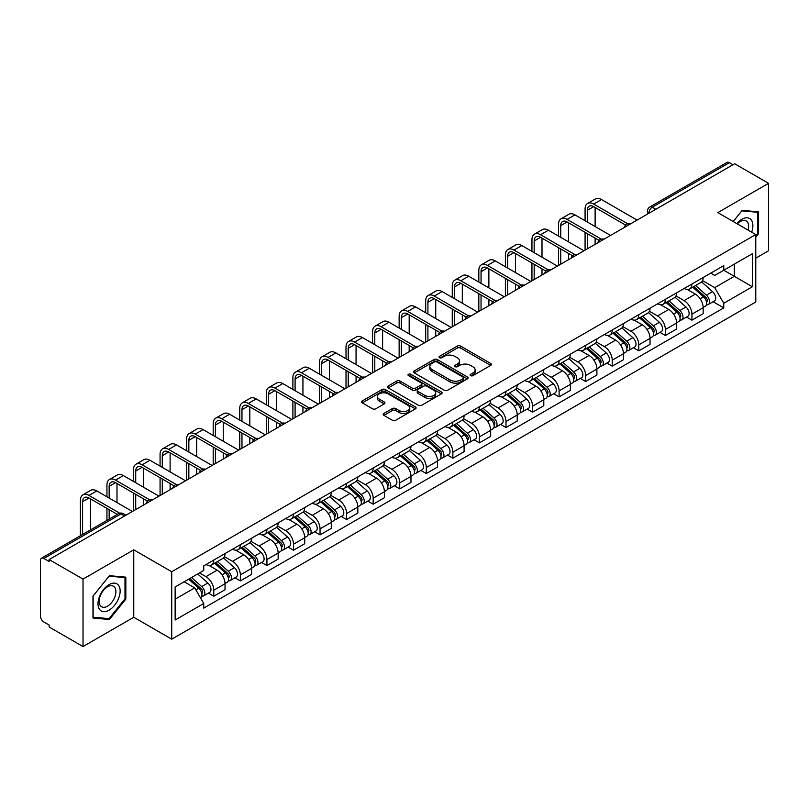 <?xml version="1.0" encoding="UTF-8"?>
<svg xmlns="http://www.w3.org/2000/svg" width="809" height="809" viewBox="0 0 809 809"><rect width="100%" height="100%" fill="white"/><g stroke="black" fill="none" stroke-linecap="round" stroke-linejoin="round"><path stroke-width="1.21" d="M470.616 375.649A1.658 0.951 0 0 0 472.952 375.649L490.709 365.395A2.366 1.365 0 0 0 491.407 364.424A2.366 1.365 0 0 0 490.709 363.463L460.624 346.09A2.366 1.365 0 0 0 457.287 346.09L439.53 356.344A1.658 0.951 0 0 0 439.044 357.022A1.658 0.951 0 0 0 439.53 357.699A1.658 0.951 0 0 0 441.866 357.699L444.161 356.375A7.564 4.369 0 0 1 454.86 356.375L457.368 357.821A7.564 4.369 0 0 1 459.583 360.905A7.564 4.369 0 0 1 457.368 363.999L455.073 365.324A1.658 0.951 0 0 0 454.587 366.002A1.658 0.951 0 0 0 455.073 366.669A1.658 0.951 0 0 0 457.409 366.669L459.714 365.344A7.564 4.369 0 0 1 470.403 365.344L472.911 366.79A7.564 4.369 0 0 1 475.126 369.885A7.564 4.369 0 0 1 472.911 372.969L470.616 374.294A1.658 0.951 0 0 0 470.13 374.971A1.658 0.951 0 0 0 470.616 375.649L470.616 374.294M383.911 413.45A2.366 1.365 0 0 0 383.223 414.41A2.366 1.365 0 0 0 383.911 415.381L392.355 420.255A2.366 1.365 0 0 0 395.692 420.255L415.421 408.869A2.366 1.365 0 0 0 416.109 407.898A2.366 1.365 0 0 0 415.421 406.937L385.337 389.564A2.366 1.365 0 0 0 381.99 389.564L362.27 400.951A2.366 1.365 0 0 0 361.572 401.921A2.366 1.365 0 0 0 362.27 402.882L372.464 408.767A2.366 1.365 0 0 0 375.811 408.767L384.245 403.893A2.366 1.365 0 0 0 384.942 402.933A2.366 1.365 0 0 0 384.245 401.962L379.188 399.049A6.32 3.651 0 0 1 377.338 396.461A6.32 3.651 0 0 1 381.241 393.093A6.32 3.651 0 0 1 388.128 393.882L407.938 405.319A6.32 3.651 0 0 1 409.789 407.898A6.32 3.651 0 0 1 405.885 411.275A6.32 3.651 0 0 1 398.999 410.476L395.692 408.575A2.366 1.365 0 0 0 392.355 408.575L383.911 413.45L383.911 415.381M171.73 571.741L133.758 549.817L83.024 579.113L49.137 559.555L734.663 163.762L768.55 183.33L717.805 212.625L755.778 234.549L171.73 571.741L171.73 639.181L755.778 301.99L755.778 234.549M444.333 390.241A2.366 1.365 0 0 0 447.68 390.241L467.4 378.855A2.366 1.365 0 0 0 468.087 377.894A2.366 1.365 0 0 0 467.4 376.923L437.315 359.56A2.366 1.365 0 0 0 433.968 359.56L414.248 370.947A2.366 1.365 0 0 0 413.551 371.907A2.366 1.365 0 0 0 414.248 372.868L444.333 390.241M409.142 376.003A1.658 0.951 0 0 1 410.82 376.236L410.82 374.274L441.411 391.93A2.366 1.365 0 0 1 442.098 392.891A2.366 1.365 0 0 1 441.411 393.862L421.681 405.248A2.366 1.365 0 0 1 418.344 405.248L388.259 387.875L388.259 385.944A2.366 1.365 0 0 0 387.562 386.914A2.366 1.365 0 0 0 388.259 387.875M388.259 385.944L396.703 381.069A2.366 1.365 0 0 1 400.04 381.069L412.246 388.118A2.366 1.365 0 0 0 415.583 388.118L421.186 384.882A2.366 1.365 0 0 0 421.873 383.921A2.366 1.365 0 0 0 421.186 382.96L408.484 375.619A1.658 0.951 0 0 1 407.999 374.951A1.658 0.951 0 0 1 409.02 374.061A1.658 0.951 0 0 1 410.82 374.274M83.024 579.113L83.024 646.553L49.137 626.995L49.137 625.023L43.858 621.979A4.814 2.781 -120 0 1 40.45 616.084L40.45 560.435A4.814 2.781 -120 0 1 41.451 558.23L118.579 513.695A4.814 2.781 60 0 1 120.986 513.937L43.858 558.473A4.814 2.781 -120 0 0 41.451 558.23M755.778 258.142L768.55 250.77L768.55 183.33M83.024 646.553L133.758 617.257L171.73 639.181M49.137 559.555L49.137 561.517L43.858 558.473M655.826 209.278L652.256 207.215A4.814 2.781 60 0 0 649.839 206.983L726.978 162.447A4.814 2.781 60 0 1 729.384 162.68L652.256 207.215A4.814 2.781 120 0 0 648.848 213.111L648.848 213.313M732.964 164.743L729.384 162.68M691.928 283.999A11.073 6.391 60 0 1 689.632 288.965L700.867 282.483A11.073 6.391 -120 0 0 703.163 277.507M675.98 295.922L684.09 300.614A11.073 6.391 60 0 1 691.928 314.175L703.163 307.683A11.073 6.391 -120 0 0 695.336 294.122L687.286 289.48M703.163 307.683L703.163 313.69L691.928 320.172L686.538 317.057M689.632 288.965A11.073 6.391 60 0 1 684.181 288.469M691.928 314.175L691.928 320.172M665.362 299.33A11.073 6.391 60 0 1 663.067 304.305L674.312 297.813A11.073 6.391 -120 0 0 676.597 292.848M659.972 332.398L665.362 335.513L676.597 329.02L676.597 323.024A11.073 6.391 -120 0 0 668.77 309.453L660.72 304.811M663.067 304.305A11.073 6.391 60 0 1 657.616 303.8M649.415 311.263L657.535 315.945A11.073 6.391 60 0 1 665.362 329.516L665.362 335.513M638.797 314.671A11.073 6.391 60 0 1 636.501 319.636L647.746 313.154A11.073 6.391 -120 0 0 650.042 308.178M633.407 347.739L638.797 350.843L650.042 344.361L650.042 338.364A11.073 6.391 -120 0 0 642.204 324.793L634.165 320.152M636.501 319.636A11.073 6.391 60 0 1 631.05 319.14M622.849 326.593L630.969 331.286A11.073 6.391 60 0 1 638.797 344.846L638.797 350.843M612.241 330.001A11.073 6.391 60 0 1 609.946 334.977L621.181 328.484A11.073 6.391 -120 0 0 623.476 323.519M606.851 363.069L612.241 366.184L623.476 359.692L623.476 353.695A11.073 6.391 -120 0 0 615.639 340.134L607.599 335.482M609.946 334.977A11.073 6.391 60 0 1 604.485 334.481M596.284 341.934L604.404 346.616A11.073 6.391 60 0 1 612.241 360.187L612.241 366.184M585.676 345.342A11.073 6.391 60 0 1 583.38 350.307L594.615 343.825A11.073 6.391 -120 0 0 596.911 338.85M580.286 378.41L585.676 381.514L596.911 375.032L596.911 369.035A11.073 6.391 -120 0 0 589.083 355.464L581.034 350.823M583.38 350.307A11.073 6.391 60 0 1 577.929 349.812M569.728 357.265L577.838 361.957A11.073 6.391 60 0 1 585.676 375.518L585.676 381.514M559.11 360.672A11.073 6.391 60 0 1 556.814 365.648L568.06 359.156A11.073 6.391 -120 0 0 570.345 354.19M553.72 393.74L559.11 396.855L570.345 390.363L570.345 384.366A11.073 6.391 -120 0 0 562.518 370.805L554.468 366.153M556.814 365.648A11.073 6.391 60 0 1 551.364 365.152M543.163 372.605L551.273 377.287A11.073 6.391 60 0 1 559.11 390.858L559.11 396.855M532.544 376.013A11.073 6.391 60 0 1 530.249 380.988L541.494 374.496A11.073 6.391 -120 0 0 543.79 369.521M527.155 409.081L532.544 412.185L543.79 405.703L543.79 399.707A11.073 6.391 -120 0 0 535.952 386.136L527.913 381.494M530.249 380.988A11.073 6.391 60 0 1 524.798 380.483M516.597 387.936L524.717 392.628A11.073 6.391 60 0 1 532.544 406.189L532.544 412.185M505.989 391.344A11.073 6.391 60 0 1 503.694 396.319L514.928 389.827A11.073 6.391 -120 0 0 517.224 384.862M500.599 424.412L505.989 427.526L517.224 421.034L517.224 415.037A11.073 6.391 -120 0 0 509.387 401.476L501.347 396.825M503.694 396.319A11.073 6.391 60 0 1 498.233 395.823M490.032 403.276L498.152 407.958A11.073 6.391 60 0 1 505.989 421.529L505.989 427.526M479.424 406.684A11.073 6.391 60 0 1 477.128 411.66L488.363 405.167A11.073 6.391 -120 0 0 490.659 400.192M474.034 439.752L479.424 442.857L490.659 436.375L490.659 430.378A11.073 6.391 -120 0 0 482.831 416.807L474.782 412.165M477.128 411.66A11.073 6.391 60 0 1 471.677 411.154M463.476 418.607L471.586 423.299A11.073 6.391 60 0 1 479.424 436.86L479.424 442.857M452.858 422.015A11.073 6.391 60 0 1 450.562 426.99L461.797 420.508A11.073 6.391 -120 0 0 464.093 415.533M447.468 455.083L452.858 458.197L464.093 451.705L464.093 445.708A11.073 6.391 -120 0 0 456.266 432.148L448.216 427.506M450.562 426.99A11.073 6.391 60 0 1 445.112 426.495M436.911 433.948L445.021 438.63A11.073 6.391 60 0 1 452.858 452.201L452.858 458.197M426.292 437.356A11.073 6.391 60 0 1 423.997 442.331L435.242 435.839A11.073 6.391 -120 0 0 437.538 430.863M420.902 470.423L426.292 473.538L437.538 467.046L437.538 461.049A11.073 6.391 -120 0 0 429.7 447.478L421.661 442.836M423.997 442.331A11.073 6.391 60 0 1 418.546 441.825M410.345 449.288L418.465 453.97A11.073 6.391 60 0 1 426.292 467.541L426.292 473.538M399.727 452.696A11.073 6.391 60 0 1 397.441 457.661L408.676 451.179A11.073 6.391 -120 0 0 410.972 446.204M394.347 485.754L399.737 488.869L410.972 482.376L410.972 476.38A11.073 6.391 -120 0 0 403.135 462.819L395.095 458.177M397.441 457.661A11.073 6.391 60 0 1 391.981 457.166M383.779 464.619L391.9 469.301A11.073 6.391 60 0 1 399.737 482.872L399.737 488.869M373.171 468.027A11.073 6.391 60 0 1 370.876 473.002L382.111 466.51A11.073 6.391 -120 0 0 384.406 461.534M367.782 501.095L373.171 504.209L384.406 497.717L384.406 491.72A11.073 6.391 -120 0 0 376.579 478.149L368.53 473.508M370.876 473.002A11.073 6.391 60 0 1 365.425 472.496M357.224 479.959L365.334 484.642A11.073 6.391 60 0 1 373.171 498.213L373.171 504.209M346.606 483.367A11.073 6.391 60 0 1 344.31 488.333L355.545 481.851A11.073 6.391 -120 0 0 357.841 476.875M341.216 516.435L346.606 519.54L357.841 513.058L357.841 507.061A11.073 6.391 -120 0 0 350.014 493.49L341.964 488.848M344.31 488.333A11.073 6.391 60 0 1 338.86 487.837M330.659 495.29L338.769 499.982A11.073 6.391 60 0 1 346.606 513.543L346.606 519.54M320.04 498.698A11.073 6.391 60 0 1 317.745 503.673L328.99 497.181A11.073 6.391 -120 0 0 331.286 492.216M314.65 531.766L320.04 534.88L331.286 528.388L331.286 522.392A11.073 6.391 -120 0 0 323.448 508.831L315.409 504.179M317.745 503.673A11.073 6.391 60 0 1 312.294 503.168M304.093 510.631L312.213 515.313A11.073 6.391 60 0 1 320.04 528.884L320.04 534.88M293.475 514.039A11.073 6.391 60 0 1 291.189 519.004L302.424 512.522A11.073 6.391 -120 0 0 304.72 507.546M288.095 547.106L293.485 550.211L304.72 543.729L304.72 537.732A11.073 6.391 -120 0 0 296.883 524.161L288.843 519.52M291.189 519.004A11.073 6.391 60 0 1 285.729 518.508M277.527 525.961L285.648 530.653A11.073 6.391 60 0 1 293.485 544.214L293.485 550.211M266.919 529.369A11.073 6.391 60 0 1 264.624 534.344L275.859 527.852A11.073 6.391 -120 0 0 278.154 522.887M261.529 562.437L266.919 565.552L278.154 559.059L278.154 553.063A11.073 6.391 -120 0 0 270.327 539.502L262.278 534.85M264.624 534.344A11.073 6.391 60 0 1 259.173 533.849M250.972 541.302L259.082 545.984A11.073 6.391 60 0 1 266.919 559.555L266.919 565.552M240.354 544.71A11.073 6.391 60 0 1 238.058 549.685L249.293 543.193A11.073 6.391 -120 0 0 251.589 538.218M234.964 577.778L240.354 580.882L251.589 574.4L251.589 568.403A11.073 6.391 -120 0 0 243.762 554.832L235.712 550.191M238.058 549.685A11.073 6.391 60 0 1 232.608 549.18M224.406 556.632L232.517 561.325A11.073 6.391 60 0 1 240.354 574.886L240.354 580.882M213.788 560.04A11.073 6.391 60 0 1 211.493 565.016L222.738 558.523A11.073 6.391 -120 0 0 225.033 553.558M208.398 593.108L213.788 596.223L225.033 589.731L225.033 583.734A11.073 6.391 -120 0 0 217.196 570.173L209.157 565.521M211.493 565.016A11.073 6.391 60 0 1 206.042 564.52M199.489 572.924L205.961 576.655A11.073 6.391 60 0 1 213.788 590.226L213.788 596.223M710.737 273.129L714.741 275.444L752.37 253.713L734.329 264.138L734.329 276.324L714.741 287.63L702.536 280.592M175.138 599.176L194.716 587.87L203.747 603.494L175.138 620.007L175.138 586.98L203.747 570.466L203.747 565.845L723.772 265.615L723.772 270.236L752.37 286.75L723.772 303.264L714.741 287.63M752.37 253.713L752.37 286.75M203.747 603.494L203.747 608.115L723.772 307.885L723.772 303.264M755.778 237.249L758.589 233.75L758.589 211.847L742.156 210.38L733.207 221.514M133.758 549.817L133.758 617.257M92.984 618.036L109.407 619.502L125.84 599.064L125.84 577.161L109.407 575.684L92.984 596.132L92.984 618.036M194.716 587.87L184.159 581.772M713.103 301.727L723.772 307.885M757.74 233.265L758.589 233.75M107.678 618.501L109.407 619.502M124.99 598.569L125.84 599.064M471.273 375.882L472.911 374.931A7.564 4.369 0 0 0 475.126 371.847L475.126 369.885M459.583 360.905L459.583 362.877A7.564 4.369 0 0 1 457.368 365.961L455.73 366.902M490.679 365.415L460.624 348.062A2.366 1.365 0 0 0 457.287 348.062L440.187 357.932M467.369 378.875L437.315 361.522A2.366 1.365 0 0 0 433.968 361.522L414.279 372.888M463.223 378.561A1.658 0.951 0 0 0 463.709 377.894A1.658 0.951 0 0 0 463.223 377.216L436.809 361.967A1.658 0.951 0 0 0 434.473 361.967L432.046 363.362A7.564 4.369 0 0 0 429.832 366.457A7.564 4.369 0 0 0 432.046 369.541L450.097 379.967A7.564 4.369 0 0 0 460.796 379.967L463.223 378.561L463.223 380.533A1.658 0.951 0 0 0 463.709 379.856L463.709 377.894M429.832 366.457L429.832 368.419A7.564 4.369 0 0 0 432.046 371.513L432.046 369.541M463.223 380.533L460.796 381.929A7.564 4.369 0 0 1 450.097 381.929L432.046 371.513M388.29 387.895L396.703 383.041L396.703 381.069M421.873 383.921L421.873 385.883A2.366 1.365 0 0 1 421.186 386.854L415.583 390.09A2.366 1.365 0 0 1 412.246 390.09L400.04 383.041A2.366 1.365 0 0 0 396.703 383.041M410.82 376.236L441.38 393.882M424.907 395.429A6.32 3.651 0 0 0 431.794 396.218A6.32 3.651 0 0 0 435.697 392.85A6.32 3.651 0 0 0 433.846 390.262L426.869 386.237A2.366 1.365 0 0 0 423.522 386.237L417.929 389.473A2.366 1.365 0 0 0 417.232 390.434A2.366 1.365 0 0 0 417.929 391.404L424.907 395.429L424.907 397.391A6.32 3.651 0 0 0 431.794 398.19A6.32 3.651 0 0 0 435.697 394.812L435.697 392.85M417.232 390.434L417.232 392.405A2.366 1.365 0 0 0 417.929 393.366L417.929 391.404M424.907 397.391L417.929 393.366M409.789 407.898L409.789 409.87A6.32 3.651 0 0 1 405.885 413.237A6.32 3.651 0 0 1 398.999 412.448L395.692 410.537A2.366 1.365 0 0 0 392.355 410.537L383.941 415.401M377.338 396.461L377.338 398.433A6.32 3.651 0 0 0 379.188 401.011L379.188 399.049M384.245 401.962L384.245 403.893L379.188 401.011M415.391 408.879L385.337 391.536A2.366 1.365 0 0 0 381.99 391.536L362.301 402.902L362.27 400.951M692.696 287.195L703.517 296.863A6.017 3.479 60 0 1 705.408 306.166L703.163 307.46M692.979 287.458L698.076 290.401M693.788 286.568L705.832 297.318A2.892 1.669 60 0 1 706.732 301.787A2.892 1.669 60 0 1 706.469 301.888M695.588 285.526L706.409 295.184A6.017 3.479 60 0 1 708.3 304.497A6.017 3.479 60 0 1 706.479 304.69M701.625 281.906L712.547 291.644A6.017 3.479 60 0 1 714.428 300.958L708.3 304.497M587.294 222.01L587.294 210.31A9.03 5.218 60 0 1 589.164 206.184A9.03 5.218 60 0 1 593.675 206.629L625.65 225.084M637.098 220.099L601.512 199.55A12.165 7.018 -120 0 0 595.424 198.943L587.597 203.463A12.165 7.018 -120 0 0 585.079 209.035L585.079 220.736M627.845 223.8L593.675 204.07A12.165 7.018 -120 0 0 587.597 203.463M585.079 232.335L585.079 250.133M587.294 248.848L587.294 233.609M595.121 244.328L595.121 238.139M595.121 226.53L595.121 207.458M666.131 302.536L676.951 312.193A6.017 3.479 60 0 1 678.842 321.507L676.597 322.801M666.414 302.788L671.51 305.731M667.223 301.909L679.267 312.648A2.892 1.669 60 0 1 680.177 317.118A2.892 1.669 60 0 1 679.914 317.229M669.023 300.867L679.853 310.525A6.017 3.479 60 0 1 681.744 319.828A6.017 3.479 60 0 1 679.924 320.03M675.06 297.237L685.981 306.985A6.017 3.479 60 0 1 687.872 316.289L681.744 319.828M639.565 317.876L650.396 327.534A6.017 3.479 60 0 1 652.287 336.837L650.031 338.132M639.858 318.129L644.945 321.072M640.657 317.239L652.701 327.989A2.892 1.669 60 0 1 653.611 332.459A2.892 1.669 60 0 1 653.348 332.56M642.467 316.198L653.288 325.855A6.017 3.479 60 0 1 655.179 335.169A6.017 3.479 60 0 1 653.359 335.361M648.494 312.577L659.416 322.316A6.017 3.479 60 0 1 661.307 331.629L655.179 335.169M751.682 232.183A15.654 9.041 120 0 0 751.399 220.169A15.654 9.041 120 0 0 736.807 223.587M748.092 230.11A11.852 6.846 120 0 0 747.526 222.162A11.852 6.846 120 0 0 746.191 220.928A11.852 6.846 120 0 0 737.282 223.871M733.237 221.535L741.813 210.866L757.74 212.282L757.74 233.508L755.778 235.945M756.678 211.675L757.74 212.282M118.66 585.473A15.654 9.041 120 0 0 103.542 589.528A15.654 9.041 120 0 0 99.487 609.329A15.654 9.041 120 0 0 114.605 605.274A15.654 9.041 120 0 0 118.66 585.473M114.777 587.476A11.852 6.846 120 0 0 113.442 586.242A11.852 6.846 120 0 0 102.419 591.773A11.852 6.846 120 0 0 100.265 605.536A11.852 6.846 120 0 0 101.59 606.77A11.852 6.846 120 0 0 112.623 601.239A11.852 6.846 120 0 0 114.777 587.476M109.073 618.632L93.146 617.206L93.146 595.98L109.073 576.17L124.99 577.596L124.99 598.822L109.073 618.632M123.939 576.989L124.99 577.596M560.728 237.35L560.728 225.65A9.03 5.218 60 0 1 562.599 221.514A9.03 5.218 60 0 1 567.109 221.959L599.085 240.425M610.532 235.429L574.946 214.881A12.165 7.018 -120 0 0 568.869 214.284L561.031 218.804A12.165 7.018 -120 0 0 558.513 224.376L558.513 236.066M601.289 239.13L567.109 219.411A12.165 7.018 -120 0 0 561.031 218.804M558.513 247.675L558.513 265.463M560.728 264.189L560.728 248.95M568.565 259.669L568.565 253.47M568.565 241.871L568.565 222.799M534.162 252.681L534.162 240.981A9.03 5.218 60 0 1 536.033 236.855A9.03 5.218 60 0 1 540.554 237.3L572.519 255.755M583.967 250.77L548.381 230.221A12.165 7.018 -120 0 0 542.303 229.614L534.466 234.145A12.165 7.018 -120 0 0 531.948 239.707L531.948 251.407M574.724 254.471L540.554 234.741A12.165 7.018 -120 0 0 534.466 234.145M531.948 263.006L531.948 280.804M534.162 279.52L534.162 264.28M542 274.999L542 268.81M542 257.201L542 238.139M613.01 333.207L623.83 342.864A6.017 3.479 60 0 1 625.721 352.178L623.476 353.472M613.293 333.46L618.389 336.402M614.092 332.58L626.146 343.329A2.892 1.669 60 0 1 627.046 347.789A2.892 1.669 60 0 1 626.783 347.9M615.902 331.538L626.722 341.196A6.017 3.479 60 0 1 628.613 350.499A6.017 3.479 60 0 1 626.793 350.702M621.939 327.918L632.85 337.656A6.017 3.479 60 0 1 634.741 346.97L628.613 350.499M586.444 348.548L597.264 358.205A6.017 3.479 60 0 1 599.156 367.508L596.911 368.813M586.727 348.8L591.824 351.743M587.536 347.91L599.58 358.66A2.892 1.669 60 0 1 600.48 363.13A2.892 1.669 60 0 1 600.217 363.231M589.336 346.869L600.157 356.526A6.017 3.479 60 0 1 602.048 365.84A6.017 3.479 60 0 1 600.227 366.032M595.373 343.249L606.295 352.997A6.017 3.479 60 0 1 608.176 362.301L602.048 365.84M559.879 363.878L570.699 373.536A6.017 3.479 60 0 1 572.59 382.849L570.345 384.144M560.162 364.131L565.258 367.074M560.971 363.251L573.015 374.001A2.892 1.669 60 0 1 573.925 378.46A2.892 1.669 60 0 1 573.662 378.572M562.771 362.21L573.601 371.867A6.017 3.479 60 0 1 575.492 381.181A6.017 3.479 60 0 1 573.672 381.373M568.808 358.589L579.729 368.328A6.017 3.479 60 0 1 581.62 377.641L575.492 381.181M507.607 268.022L507.607 256.322A9.03 5.218 60 0 1 509.468 252.186A9.03 5.218 60 0 1 513.988 252.63L545.964 271.096M557.411 266.1L521.815 245.552A12.165 7.018 -120 0 0 515.737 244.955L507.91 249.475A12.165 7.018 -120 0 0 505.392 255.047L505.392 266.737M548.158 269.812L513.988 250.082A12.165 7.018 -120 0 0 507.91 249.475M505.392 278.347L505.392 296.134M507.607 294.86L507.607 279.621M515.434 290.34L515.434 284.141M515.434 272.542L515.434 253.47M481.042 283.352L481.042 271.662A9.03 5.218 60 0 1 482.912 267.526A9.03 5.218 60 0 1 487.423 267.971L519.398 286.426M530.846 281.441L495.26 260.892A12.165 7.018 -120 0 0 489.172 260.286L481.345 264.816A12.165 7.018 -120 0 0 478.827 270.378L478.827 282.078M521.593 285.142L487.423 265.413A12.165 7.018 -120 0 0 481.345 264.816M478.827 293.677L478.827 311.475M481.042 310.191L481.042 294.961M488.869 305.671L488.869 299.482M488.869 287.883L488.869 268.81M454.476 298.693L454.476 286.993A9.03 5.218 60 0 1 456.347 282.857A9.03 5.218 60 0 1 460.857 283.312L492.833 301.767M504.28 296.772L468.694 276.233A12.165 7.018 -120 0 0 462.617 275.626L454.779 280.147A12.165 7.018 -120 0 0 452.261 285.719L452.261 297.419M495.027 300.483L460.857 280.753A12.165 7.018 -120 0 0 454.779 280.147M452.261 309.018L452.261 326.806M454.476 325.531L454.476 310.292M462.313 321.011L462.313 314.812M462.313 303.213L462.313 284.141M533.313 379.219L544.144 388.876A6.017 3.479 60 0 1 546.035 398.18L543.779 399.484M533.606 379.472L538.693 382.414M534.405 378.582L546.449 389.331A2.892 1.669 60 0 1 547.359 393.801A2.892 1.669 60 0 1 547.096 393.902M536.215 377.54L547.036 387.208A6.017 3.479 60 0 1 548.927 396.511A6.017 3.479 60 0 1 547.106 396.703M542.242 373.92L553.164 383.668A6.017 3.479 60 0 1 555.055 392.972L548.927 396.511M427.91 314.023L427.91 302.333A9.03 5.218 60 0 1 429.781 298.197A9.03 5.218 60 0 1 434.302 298.642L466.267 317.098M477.714 312.112L442.129 291.564A12.165 7.018 -120 0 0 436.051 290.967L428.214 295.487A12.165 7.018 -120 0 0 425.696 301.049L425.696 312.749M468.472 315.813L434.302 296.084A12.165 7.018 -120 0 0 428.214 295.487M425.696 324.348L425.696 342.146M427.91 340.862L427.91 325.633M435.748 336.342L435.748 330.153M435.748 318.554L435.748 299.482M506.758 394.549L517.578 404.207A6.017 3.479 60 0 1 519.469 413.52L517.224 414.815M507.041 394.812L512.137 397.745M507.84 393.922L519.894 404.672A2.892 1.669 60 0 1 520.794 409.142A2.892 1.669 60 0 1 520.531 409.243M509.65 392.881L520.47 402.538A6.017 3.479 60 0 1 522.361 411.852A6.017 3.479 60 0 1 520.541 412.044M515.687 389.26L526.598 398.999A6.017 3.479 60 0 1 528.489 408.312L522.361 411.852M401.345 329.364L401.345 317.664A9.03 5.218 60 0 1 403.216 313.528A9.03 5.218 60 0 1 407.736 313.983L439.712 332.438M451.159 327.443L415.563 306.904A12.165 7.018 -120 0 0 409.485 306.298L401.658 310.818A12.165 7.018 -120 0 0 399.14 316.39L399.14 328.09M441.906 331.154L407.736 311.425A12.165 7.018 -120 0 0 401.658 310.818M399.14 339.689L399.14 357.477M401.345 356.203L401.345 340.963M409.182 351.682L409.182 345.483M409.182 333.884L409.182 314.812M480.192 409.89L491.012 419.547A6.017 3.479 60 0 1 492.903 428.851L490.659 430.155M480.475 410.143L485.572 413.086M481.284 409.253L493.328 420.002A2.892 1.669 60 0 1 494.228 424.472A2.892 1.669 60 0 1 493.965 424.573M483.084 408.221L493.905 417.879A6.017 3.479 60 0 1 495.796 427.182A6.017 3.479 60 0 1 493.975 427.374M489.121 404.591L500.043 414.339A6.017 3.479 60 0 1 501.924 423.643L495.796 427.182M374.789 344.705L374.789 333.005A9.03 5.218 60 0 1 376.66 328.869A9.03 5.218 60 0 1 381.17 329.314L413.146 347.779M424.594 342.783L389.008 322.235A12.165 7.018 -120 0 0 382.92 321.638L375.093 326.158A12.165 7.018 -120 0 0 372.575 331.72L372.575 343.421M415.341 346.485L381.17 326.755A12.165 7.018 -120 0 0 375.093 326.158M372.575 355.02L372.575 372.818M374.789 371.533L374.789 356.304M382.617 367.013L382.617 360.824M382.617 349.225L382.617 330.153M453.627 425.221L464.447 434.878A6.017 3.479 60 0 1 466.338 444.192L464.093 445.486M453.91 425.483L459.006 428.426M454.719 424.594L466.763 435.343A2.892 1.669 60 0 1 467.673 439.813A2.892 1.669 60 0 1 467.41 439.914M456.519 423.552L467.349 433.209A6.017 3.479 60 0 1 469.23 442.523A6.017 3.479 60 0 1 467.42 442.715M462.556 419.932L473.477 429.67A6.017 3.479 60 0 1 475.368 438.984L469.23 442.523M348.224 360.035L348.224 348.335A9.03 5.218 60 0 1 350.095 344.199A9.03 5.218 60 0 1 354.605 344.654L386.581 363.11M398.028 358.124L362.442 337.575A12.165 7.018 -120 0 0 356.364 336.969L348.527 341.489A12.165 7.018 -120 0 0 346.009 347.061L346.009 358.761M388.775 361.825L354.605 342.096A12.165 7.018 -120 0 0 348.527 341.489M346.009 370.36L346.009 388.148M348.224 386.874L348.224 371.634M356.061 382.354L356.061 376.155M356.061 364.556L356.061 345.483M427.061 440.561L437.891 450.219A6.017 3.479 60 0 1 439.772 459.532L437.527 460.827M427.354 440.814L432.441 443.757M428.153 439.934L440.197 450.674A2.892 1.669 60 0 1 441.107 455.143A2.892 1.669 60 0 1 440.844 455.255M429.953 438.893L440.784 448.55A6.017 3.479 60 0 1 442.675 457.854A6.017 3.479 60 0 1 440.854 458.046M435.99 435.262L446.912 445.011A6.017 3.479 60 0 1 448.803 454.314L442.675 457.854M321.658 375.376L321.658 363.676A9.03 5.218 60 0 1 323.529 359.54A9.03 5.218 60 0 1 328.049 359.985L360.015 378.45M371.462 373.455L335.877 352.906A12.165 7.018 -120 0 0 329.799 352.309L321.962 356.83A12.165 7.018 -120 0 0 319.444 362.392L319.444 374.092M362.22 377.156L328.049 357.426A12.165 7.018 -120 0 0 321.962 356.83M319.444 385.691L319.444 403.489M321.658 402.215L321.658 386.975M329.496 397.684L329.496 391.495M329.496 379.896L329.496 360.824M400.495 455.892L411.326 465.559A6.017 3.479 60 0 1 413.217 474.863L410.972 476.157M400.789 456.155L405.885 459.097M401.588 455.265L413.642 466.014A2.892 1.669 60 0 1 414.542 470.484A2.892 1.669 60 0 1 414.279 470.585M403.398 454.223L414.218 463.881A6.017 3.479 60 0 1 416.109 473.194A6.017 3.479 60 0 1 414.289 473.386M409.435 450.603L420.346 460.341A6.017 3.479 60 0 1 422.237 469.655L416.109 473.194M295.093 390.707L295.093 379.006A9.03 5.218 60 0 1 296.964 374.88A9.03 5.218 60 0 1 301.484 375.325L333.46 393.781M344.907 388.795L309.311 368.247A12.165 7.018 -120 0 0 303.233 367.64L295.406 372.16A12.165 7.018 -120 0 0 292.888 377.732L292.888 389.432M335.654 392.496L301.484 372.767A12.165 7.018 -120 0 0 295.406 372.16M292.888 401.031L292.888 418.819M295.093 417.545L295.093 402.306M302.93 413.025L302.93 406.826M302.93 395.227L302.93 376.155M373.94 471.232L384.76 480.89A6.017 3.479 60 0 1 386.651 490.203L384.406 491.498M374.223 471.485L379.32 474.428M375.032 470.605L387.076 481.345A2.892 1.669 60 0 1 387.976 485.815A2.892 1.669 60 0 1 387.713 485.926M376.832 469.564L387.653 479.221A6.017 3.479 60 0 1 389.544 488.525A6.017 3.479 60 0 1 387.723 488.727M382.869 465.933L393.791 475.682A6.017 3.479 60 0 1 395.672 484.985L389.544 488.525M268.537 406.047L268.537 394.347A9.03 5.218 60 0 1 270.408 390.211A9.03 5.218 60 0 1 274.918 390.656L306.894 409.121M318.341 404.126L282.756 383.577A12.165 7.018 -120 0 0 276.668 382.981L268.841 387.501A12.165 7.018 -120 0 0 266.323 393.073L266.323 404.763M309.089 407.827L274.918 388.108A12.165 7.018 -120 0 0 268.841 387.501M266.323 416.362L266.323 434.16M268.537 432.886L268.537 417.646M276.365 428.355L276.365 422.167M276.365 410.567L276.365 391.495M347.374 486.573L358.195 496.23A6.017 3.479 60 0 1 360.086 505.534L357.841 506.828M347.658 486.826L352.754 489.769M348.467 485.936L360.511 496.686A2.892 1.669 60 0 1 361.421 501.155A2.892 1.669 60 0 1 361.158 501.256M350.267 484.894L361.097 494.552A6.017 3.479 60 0 1 362.978 503.865A6.017 3.479 60 0 1 361.168 504.058M356.304 481.274L367.225 491.012A6.017 3.479 60 0 1 369.116 500.326L362.978 503.865M241.972 421.378L241.972 409.678A9.03 5.218 60 0 1 243.843 405.552A9.03 5.218 60 0 1 248.353 405.997L280.329 424.452M291.776 419.466L256.19 398.918A12.165 7.018 -120 0 0 250.112 398.311L242.275 402.842A12.165 7.018 -120 0 0 239.757 408.403L239.757 420.104M282.523 423.168L248.353 403.438A12.165 7.018 -120 0 0 242.275 402.842M239.757 431.703L239.757 449.501M241.972 448.216L241.972 432.977M249.809 443.696L249.809 437.507M249.809 425.898L249.809 406.826M320.809 501.904L331.639 511.561A6.017 3.479 60 0 1 333.52 520.875L331.275 522.169M321.102 502.156L326.189 505.099M321.901 501.277L333.945 512.026A2.892 1.669 60 0 1 334.855 516.486A2.892 1.669 60 0 1 334.592 516.597M323.701 500.235L334.532 509.892A6.017 3.479 60 0 1 336.423 519.196A6.017 3.479 60 0 1 334.602 519.398M329.738 496.605L340.66 506.353A6.017 3.479 60 0 1 342.551 515.657L336.423 519.196M215.406 436.718L215.406 425.018A9.03 5.218 60 0 1 217.277 420.882A9.03 5.218 60 0 1 221.797 421.327L253.763 439.793M265.21 434.797L229.625 414.248A12.165 7.018 -120 0 0 223.547 413.652L215.71 418.172A12.165 7.018 -120 0 0 213.192 423.744L213.192 435.434M255.968 438.508L221.797 418.779A12.165 7.018 -120 0 0 215.71 418.172M213.192 447.043L213.192 464.831M215.406 463.557L215.406 448.317M223.244 459.037L223.244 452.838M223.244 441.239L223.244 422.167M294.243 517.244L305.074 526.902A6.017 3.479 60 0 1 306.965 536.205L304.72 537.51M294.537 517.497L299.633 520.44M295.336 516.607L307.38 527.357A2.892 1.669 60 0 1 308.29 531.826A2.892 1.669 60 0 1 308.027 531.928M297.146 515.566L307.966 525.223A6.017 3.479 60 0 1 309.857 534.537A6.017 3.479 60 0 1 308.037 534.729M303.183 511.945L314.094 521.684A6.017 3.479 60 0 1 315.985 530.997L309.857 534.537M188.841 452.049L188.841 440.359A9.03 5.218 60 0 1 190.712 436.223A9.03 5.218 60 0 1 195.232 436.668L227.208 455.123M238.655 450.138L203.059 429.589A12.165 7.018 -120 0 0 196.981 428.982L189.154 433.513A12.165 7.018 -120 0 0 186.636 439.075L186.636 450.775M229.402 453.839L195.232 434.109A12.165 7.018 -120 0 0 189.154 433.513M186.636 462.374L186.636 480.172M188.841 478.888L188.841 463.648M196.678 474.367L196.678 468.178M196.678 456.579L196.678 437.507M267.688 532.575L278.508 542.232A6.017 3.479 60 0 1 280.399 551.546L278.154 552.84M267.971 532.828L273.068 535.77M268.78 531.948L280.824 542.697A2.892 1.669 60 0 1 281.724 547.157A2.892 1.669 60 0 1 281.461 547.268M270.58 530.906L281.401 540.564A6.017 3.479 60 0 1 283.292 549.877A6.017 3.479 60 0 1 281.471 550.069M276.617 527.286L287.539 537.024A6.017 3.479 60 0 1 289.42 546.338L283.292 549.877M162.285 467.39L162.285 455.689A9.03 5.218 60 0 1 164.156 451.553A9.03 5.218 60 0 1 168.666 451.998L200.642 470.464M212.089 465.468L176.504 444.93A12.165 7.018 -120 0 0 170.416 444.323L162.589 448.843A12.165 7.018 -120 0 0 160.071 454.415L160.071 466.115M202.837 469.18L168.666 449.45A12.165 7.018 -120 0 0 162.589 448.843M160.071 477.714L160.071 495.502M162.285 494.228L162.285 478.989M170.112 489.708L170.112 483.509M170.112 471.91L170.112 452.838M241.122 547.915L251.943 557.573A6.017 3.479 60 0 1 253.834 566.876L251.589 568.181M241.406 548.168L246.502 551.111M242.215 547.278L254.259 558.028A2.892 1.669 60 0 1 255.169 562.498A2.892 1.669 60 0 1 254.906 562.599M244.015 546.237L254.845 555.904A6.017 3.479 60 0 1 256.726 565.208A6.017 3.479 60 0 1 254.916 565.4M250.052 542.617L260.973 552.365A6.017 3.479 60 0 1 262.864 561.668L256.726 565.208M135.72 482.72L135.72 471.03A9.03 5.218 60 0 1 137.591 466.894A9.03 5.218 60 0 1 142.101 467.339L174.077 485.794M185.524 480.809L149.938 460.26A12.165 7.018 -120 0 0 143.86 459.664L136.023 464.184A12.165 7.018 -120 0 0 133.505 469.746L133.505 481.446M176.271 484.51L142.101 464.781A12.165 7.018 -120 0 0 136.023 464.184M133.505 493.045L133.505 510.843M135.72 509.559L135.72 494.329M143.557 505.038L143.557 498.85M143.557 487.251L143.557 468.178M214.557 563.246L225.387 572.903A6.017 3.479 60 0 1 227.268 582.217L225.023 583.511M214.85 563.509L219.937 566.442M215.649 562.619L227.693 573.369A2.892 1.669 60 0 1 228.603 577.838A2.892 1.669 60 0 1 228.34 577.939M217.449 561.577L228.28 571.235A6.017 3.479 60 0 1 230.171 580.549A6.017 3.479 60 0 1 228.35 580.741M223.486 557.957L234.408 567.696A6.017 3.479 60 0 1 236.299 577.009L230.171 580.549M109.154 498.061L109.154 486.361A9.03 5.218 60 0 1 111.025 482.225A9.03 5.218 60 0 1 115.545 482.68L147.511 501.135M158.958 496.139L123.373 475.601A12.165 7.018 -120 0 0 117.295 474.994L109.458 479.515A12.165 7.018 -120 0 0 106.94 485.087L106.94 496.787M149.716 499.851L115.545 480.121A12.165 7.018 -120 0 0 109.458 479.515M106.94 508.386L106.94 520.42M109.154 519.145L109.154 509.66M116.992 502.581L116.992 483.509M188.659 579.173L198.822 588.244A6.017 3.479 60 0 1 200.713 597.548L200.41 597.72M188.76 579.113L193.381 581.782M189.751 578.546L201.128 588.699A2.892 1.669 60 0 1 202.038 593.169A2.892 1.669 60 0 1 201.775 593.27M191.551 577.505L201.714 586.576A6.017 3.479 60 0 1 203.605 595.879A6.017 3.479 60 0 1 201.785 596.071M197.679 573.965L207.842 583.036A6.017 3.479 60 0 1 209.733 592.34L203.605 595.879M82.589 534.476L82.589 501.701A9.03 5.218 60 0 1 84.46 497.565A9.03 5.218 60 0 1 88.98 498.01L117.366 514.403M132.403 511.48L96.807 490.932A12.165 7.018 -120 0 0 90.729 490.335L82.902 494.855A12.165 7.018 -120 0 0 80.384 500.417L80.384 535.75M119.742 513.219L88.98 495.452A12.165 7.018 -120 0 0 82.902 494.855M90.426 529.956L90.426 498.85M649.02 213.212L648.848 213.111A4.814 2.781 0 0 1 647.433 211.149L647.433 214.122M240.354 574.886L251.589 568.403M266.919 559.555L278.154 553.063M293.485 544.214L304.72 537.732M320.04 528.884L331.286 522.392M346.606 513.543L357.841 507.061M373.171 498.213L384.406 491.72M399.737 482.872L410.972 476.38M426.292 467.541L437.538 461.049M452.858 452.201L464.093 445.708M479.424 436.86L490.659 430.378M505.989 421.529L517.224 415.037M532.544 406.189L543.79 399.707M559.11 390.858L570.345 384.366M585.676 375.518L596.911 369.035M612.241 360.187L623.476 353.695M638.797 344.846L650.042 338.364M665.362 329.516L676.597 323.024M213.788 590.226L225.033 583.734M205.961 576.655L217.196 570.173M232.517 561.325L243.762 554.832M259.082 545.984L270.327 539.502M285.648 530.653L296.883 524.161M312.213 515.313L323.448 508.831M338.769 499.982L350.014 493.49M365.334 484.642L376.579 478.149M391.9 469.301L403.135 462.819M418.465 453.97L429.7 447.478M445.021 438.63L456.266 432.148M471.586 423.299L482.831 416.807M498.152 407.958L509.387 401.476M524.717 392.628L535.952 386.136M551.273 377.287L562.518 370.805M577.838 361.957L589.083 355.464M604.404 346.616L615.639 340.134M630.969 331.286L642.204 324.793M657.535 315.945L668.77 309.453M684.09 300.614L695.336 294.122M630.16 224.103A4.814 2.781 120 0 0 628.027 225.327M603.595 239.434A4.814 2.781 120 0 0 601.471 240.667M577.029 254.774A4.814 2.781 120 0 0 574.906 255.998M550.464 270.105A4.814 2.781 120 0 0 548.34 271.339M523.908 285.446A4.814 2.781 120 0 0 521.775 286.669M497.343 300.786A4.814 2.781 120 0 0 495.219 302.01M470.777 316.117A4.814 2.781 120 0 0 468.654 317.34M444.212 331.457A4.814 2.781 120 0 0 442.088 332.681M417.656 346.788A4.814 2.781 120 0 0 415.523 348.022M391.091 362.129A4.814 2.781 120 0 0 388.967 363.352M364.525 377.459A4.814 2.781 120 0 0 362.402 378.693M337.96 392.8A4.814 2.781 120 0 0 335.836 394.023M311.404 408.13A4.814 2.781 120 0 0 309.271 409.364M284.839 423.471A4.814 2.781 120 0 0 282.715 424.695M258.273 438.802A4.814 2.781 120 0 0 256.15 440.035M231.708 454.142A4.814 2.781 120 0 0 229.584 455.366M205.152 469.483A4.814 2.781 120 0 0 203.019 470.707M178.587 484.813A4.814 2.781 120 0 0 176.463 486.037M152.021 500.154A4.814 2.781 120 0 0 149.898 501.378M124.566 516L120.986 513.937A4.814 2.781 120 0 1 123.403 513.695A4.814 4.814 0 0 0 118.579 513.695M472.911 374.931L472.911 372.969M455.073 366.669L455.073 365.324M457.368 365.961L457.368 363.999M439.53 357.699L439.53 356.344M457.287 348.062L457.287 346.09M460.624 348.062L460.624 346.09M490.709 365.395L490.709 363.463M414.248 372.868L414.248 370.947M433.968 361.522L433.968 359.56M437.315 361.522L437.315 359.56M467.4 378.855L467.4 376.923M450.097 381.929L450.097 379.967M460.796 381.929L460.796 379.967M400.04 383.041L400.04 381.069M412.246 390.09L412.246 388.118M415.583 390.09L415.583 388.118M421.186 386.854L421.186 384.882M441.411 393.862L441.411 391.93M392.355 410.537L392.355 408.575M395.692 410.537L395.692 408.575M398.999 412.448L398.999 410.476M381.99 391.536L381.99 389.564M385.337 391.536L385.337 389.564M415.421 408.869L415.421 406.937M703.517 296.863L700.139 298.804M707.339 300.463L706.247 301.09M712.547 291.644L706.409 295.184M593.675 204.07L601.512 199.55M587.294 210.31L593.675 206.629M676.951 312.193L673.584 314.145M680.774 315.803L679.691 316.42M685.981 306.985L679.853 310.525M650.396 327.534L647.018 329.475M654.208 331.134L653.126 331.761M659.416 322.316L653.288 325.855M567.109 219.411L574.946 214.881M560.728 225.65L567.109 221.959M540.554 234.741L548.381 230.221M534.162 240.981L540.554 237.3M623.83 342.864L620.452 344.816M627.642 346.474L626.56 347.101M632.85 337.656L626.722 341.196M597.264 358.205L593.887 360.147M601.087 361.805L599.995 362.432M606.295 352.997L600.157 356.526M570.699 373.536L567.331 375.487M574.521 377.146L573.439 377.773M579.729 368.328L573.601 371.867M513.988 250.082L521.815 245.552M507.607 256.322L513.988 252.63M487.423 265.413L495.26 260.892M481.042 271.662L487.423 267.971M460.857 280.753L468.694 276.233M454.476 286.993L460.857 283.312M544.144 388.876L540.766 390.828M547.956 392.476L546.874 393.103M553.164 383.668L547.036 387.208M434.302 296.084L442.129 291.564M427.91 302.333L434.302 298.642M517.578 404.207L514.2 406.158M521.39 407.817L520.308 408.444M526.598 398.999L520.47 402.538M407.736 311.425L415.563 306.904M401.345 317.664L407.736 313.983M491.012 419.547L487.635 421.499M494.835 423.147L493.743 423.774M500.043 414.339L493.905 417.879M381.17 326.755L389.008 322.235M374.789 333.005L381.17 329.314M464.447 434.878L461.079 436.83M468.269 438.488L467.187 439.115M473.477 429.67L467.349 433.209M354.605 342.096L362.442 337.575M348.224 348.335L354.605 344.654M437.891 450.219L434.514 452.17M441.704 453.819L440.622 454.446M446.912 445.011L440.784 448.55M328.049 357.426L335.877 352.906M321.658 363.676L328.049 359.985M411.326 465.559L407.948 467.501M415.138 469.159L414.056 469.786M420.346 460.341L414.218 463.881M301.484 372.767L309.311 368.247M295.093 379.006L301.484 375.325M384.76 480.89L381.383 482.842M388.583 484.49L387.491 485.117M393.791 475.682L387.653 479.221M274.918 388.108L282.756 383.577M268.537 394.347L274.918 390.656M358.195 496.23L354.827 498.172M362.017 499.831L360.935 500.458M367.225 491.012L361.097 494.552M248.353 403.438L256.19 398.918M241.972 409.678L248.353 405.997M331.639 511.561L328.262 513.513M335.452 515.171L334.37 515.798M340.66 506.353L334.532 509.892M221.797 418.779L229.625 414.248M215.406 425.018L221.797 421.327M305.074 526.902L301.696 528.843M308.886 530.502L307.804 531.129M314.094 521.684L307.966 525.223M195.232 434.109L203.059 429.589M188.841 440.359L195.232 436.668M278.508 542.232L275.131 544.184M282.331 545.842L281.239 546.469M287.539 537.024L281.401 540.564M168.666 449.45L176.504 444.93M162.285 455.689L168.666 451.998M251.943 557.573L248.575 559.515M255.765 561.173L254.683 561.8M260.973 552.365L254.845 555.904M142.101 464.781L149.938 460.26M135.72 471.03L142.101 467.339M225.387 572.903L222.01 574.855M229.2 576.514L228.118 577.141M234.408 567.696L228.28 571.235M115.545 480.121L123.373 475.601M109.154 486.361L115.545 482.68M198.822 588.244L195.909 589.923M202.634 591.844L201.552 592.471M207.842 583.036L201.714 586.576M88.98 495.452L96.807 490.932M82.589 501.701L88.98 498.01M630.565 223.86A4.814 4.814 0 0 0 624.386 227.43M603.999 239.201A4.814 4.814 0 0 0 597.821 242.771M577.444 254.542A4.814 4.814 0 0 0 571.265 258.101M550.878 269.872A4.814 4.814 0 0 0 544.7 273.442M524.313 285.213A4.814 4.814 0 0 0 518.134 288.773M497.747 300.543A4.814 4.814 0 0 0 491.569 304.113M471.192 315.884A4.814 4.814 0 0 0 465.013 319.454M444.626 331.215A4.814 4.814 0 0 0 438.448 334.784M418.061 346.555A4.814 4.814 0 0 0 411.882 350.125M391.495 361.886A4.814 4.814 0 0 0 385.317 365.456M364.94 377.227A4.814 4.814 0 0 0 358.761 380.796M338.374 392.557A4.814 4.814 0 0 0 332.196 396.127M311.809 407.898A4.814 4.814 0 0 0 305.63 411.468M285.243 423.238A4.814 4.814 0 0 0 279.065 426.798M258.688 438.569A4.814 4.814 0 0 0 252.499 442.139M232.122 453.91A4.814 4.814 0 0 0 225.944 457.469M205.557 469.24A4.814 4.814 0 0 0 199.378 472.81M178.991 484.581A4.814 4.814 0 0 0 172.813 488.151M152.436 499.911A4.814 4.814 0 0 0 146.247 503.481M125.982 515.191L123.403 513.695M649.839 206.983A4.814 4.814 0 0 0 647.433 211.149"/></g></svg>
